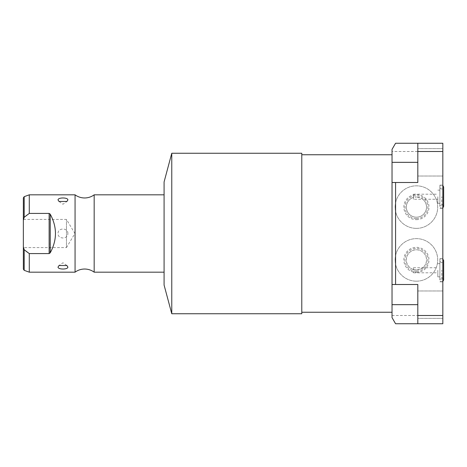 <?xml version="1.0" encoding="UTF-8"?>
<svg xmlns="http://www.w3.org/2000/svg" width="467" height="467" viewBox="0 0 467 467"><rect width="100%" height="100%" fill="white"/><g stroke="black" fill="none" stroke-linecap="round" stroke-linejoin="round"><path stroke-width="0.35" stroke-dasharray="2.33 1.75" d="M417.813 143.252L395.572 143.252L417.813 143.252L417.813 162.335L392.029 162.335L392.029 149.387L395.572 143.252L392.029 149.387L395.572 143.252L442.827 143.252L442.827 151.501L392.029 151.501L392.029 149.387L392.029 182.498L392.029 162.335L417.813 162.335L417.813 143.252L417.813 182.498L417.813 148.64L417.813 182.498L392.029 182.498L417.813 182.498M417.813 284.502L392.029 284.502L417.813 284.502L417.813 323.748L417.813 284.502L417.813 323.748L395.572 323.748L392.029 317.613L392.029 151.501M392.029 312.248L392.029 154.752L392.029 312.248M301.781 312.248L301.781 154.752L301.781 312.248M301.781 153.258L301.781 313.742M171.768 153.258L171.768 313.742M164.086 181.932L164.086 285.068M164.086 194.821L164.086 272.179L164.086 194.821M94.171 194.821L94.171 272.179M75.059 194.821L75.059 272.179M26.928 215.124L29.281 213.419L29.281 194.821M23.613 218.276L24.196 217.266L26.356 215.556M29.223 253.54L27.635 252.402M25.802 251.018L24.196 249.734L23.35 246.757L23.35 269.115M29.281 272.179L29.281 253.581L49.134 253.581L49.134 213.419L29.281 213.419M23.35 197.885L23.519 218.609M23.35 220.243L23.35 247.58L66.46 247.58L66.46 219.42L66.46 247.58L74.918 233.5L66.46 219.42L23.35 219.42L23.35 233.5M49.957 253.19L50.232 214.184C57.19 227.061 57.19 239.939 50.232 252.816M50.232 214.184L49.957 213.81M49.636 213.559L49.134 213.419M67.855 233.5C68.334 227.692 57.727 227.447 58.06 233.5C57.575 239.314 68.194 239.548 67.855 233.5M392.029 315.499L442.827 315.499L442.827 151.501M416.418 281.175A21.272 21.272 0 0 1 395.146 259.903A21.272 21.272 0 0 1 416.418 238.631A21.272 21.272 0 0 1 437.696 259.903A21.272 21.272 0 0 1 416.418 281.175A21.272 21.272 0 0 1 395.146 259.903A21.272 21.272 0 0 1 416.418 238.631A21.272 21.272 0 0 1 437.696 259.903A21.272 21.272 0 0 1 416.418 281.175M416.418 228.369A21.272 21.272 0 0 1 395.146 207.097A21.272 21.272 0 0 1 416.418 185.825A21.272 21.272 0 0 1 437.696 207.097A21.272 21.272 0 0 1 416.418 228.369A21.272 21.272 0 0 1 395.146 207.097A21.272 21.272 0 0 1 416.418 185.825A21.272 21.272 0 0 1 437.696 207.097A21.272 21.272 0 0 1 416.418 228.369M416.418 219.653A12.556 12.556 0 0 0 428.98 207.097A12.556 12.556 0 0 0 416.418 194.541A12.556 12.556 0 0 0 403.862 207.097A12.556 12.556 0 0 0 416.418 219.653M416.418 218.55A11.453 11.453 0 0 0 427.877 207.097A11.453 11.453 0 0 0 416.418 195.638A11.453 11.453 0 0 0 404.965 207.097A11.453 11.453 0 0 0 416.418 218.55M413.482 199.251L413.482 197.424A10.111 10.111 0 0 0 416.418 217.202A10.111 10.111 0 0 1 406.313 207.097A10.111 10.111 0 0 1 416.418 196.986L413.482 197.424L413.482 196.73L413.482 199.251L422.804 199.257C422.758 198.568 420.633 197.815 416.418 196.986A10.111 10.111 0 0 1 426.529 207.097A10.111 10.111 0 0 1 416.418 217.202A10.111 10.111 0 0 0 422.798 199.251L437.824 199.257L437.824 196.73L437.824 199.257M437.824 270.27L437.824 276.873L437.824 270.27M437.824 196.73L437.824 203.332L437.824 196.73M439.885 281.846L441.77 281.846L441.77 270.27L441.77 281.846C441.111 282.121 440.486 281.49 439.885 279.966L439.885 258.695L439.885 279.966C440.486 278.437 441.111 277.812 441.77 278.081C442.395 277.795 443.025 278.425 443.65 279.966M439.885 208.305L441.77 208.305L441.77 196.73L441.77 208.305C441.111 208.58 440.486 207.949 439.885 206.426L439.885 185.154L439.885 206.426C440.486 204.896 441.111 204.272 441.77 204.546C442.424 204.272 443.049 204.896 443.65 206.426M442.827 196.73L442.827 185.154L442.827 196.73M417.813 323.748L442.827 323.748L442.827 315.499M442.827 304.665L442.827 318.36L442.827 304.665M442.827 162.335L442.827 148.64L442.827 162.335M442.827 270.27L442.827 258.695L442.827 270.27M417.813 162.335L417.813 176.024L417.813 162.335M417.813 304.665L417.813 318.36L417.813 304.665L392.029 304.665L417.813 304.665M395.572 323.748L392.029 317.613L395.572 323.748M413.482 267.749L413.482 272.798L413.482 269.576L416.418 270.014C420.58 269.208 422.705 268.455 422.798 267.749L422.798 267.749A10.111 10.111 0 0 0 416.418 249.798A10.111 10.111 0 0 0 413.482 269.576L413.482 267.749L437.824 267.743M413.482 196.73L413.482 194.202L413.482 196.73M416.418 270.014A10.111 10.111 0 0 0 426.529 259.903A10.111 10.111 0 0 0 416.418 249.798A10.111 10.111 0 0 0 406.313 259.903A10.111 10.111 0 0 0 416.418 270.014M416.418 271.362A11.453 11.453 0 0 1 404.965 259.903A11.453 11.453 0 0 1 416.418 248.45A11.453 11.453 0 0 1 427.877 259.903A11.453 11.453 0 0 1 416.418 271.362M416.418 272.459A12.556 12.556 0 0 0 428.98 259.903A12.556 12.556 0 0 0 416.418 247.347A12.556 12.556 0 0 0 403.862 259.903A12.556 12.556 0 0 0 416.418 272.459M24.196 217.266L24.196 196.671M24.196 270.329L24.196 249.734M59.035 201.475L62.957 204.248L66.874 201.475M66.874 265.525L62.957 262.752L59.035 265.525M437.824 276.873L439.885 276.873M439.885 185.154L442.827 185.154M442.827 207.984L441.77 208.305L442.827 208.305M442.827 185.475L441.77 185.154C441.111 184.879 440.486 185.51 439.885 187.033L439.885 196.73L439.885 187.033C440.486 188.563 441.111 189.188 441.77 188.919C442.395 189.205 443.025 188.575 443.65 187.033L443.65 196.73M442.827 148.64L417.813 148.64L442.827 148.64M442.827 176.024L417.813 176.024L442.827 176.024M442.827 290.976L417.813 290.976L442.827 290.976M442.827 318.36L417.813 318.36L442.827 318.36M439.885 258.695L442.827 258.695M442.827 281.525L441.77 281.846L442.827 281.846M442.827 259.016L441.77 258.695C441.111 258.42 440.486 259.051 439.885 260.574L439.885 270.27L439.885 260.574C440.486 262.104 441.111 262.728 441.77 262.454C442.424 262.728 443.049 262.104 443.65 260.574L443.65 270.27M437.824 263.668L439.885 263.668M437.824 203.332L439.885 203.332M437.824 190.127L439.885 190.127M413.482 272.798L437.824 272.798M413.482 194.202L437.824 194.202"/><path stroke-width="0.7" d="M392.029 284.502L392.029 149.387L395.572 143.252L417.813 143.252L417.813 182.498L395.572 182.498L395.572 284.502L417.813 284.502L417.813 323.748L395.572 323.748L392.029 317.613L392.029 284.502L395.572 284.502M392.029 154.752L301.781 154.752M392.029 312.248L301.781 312.248M171.768 313.742L301.781 313.742L301.781 153.258L171.768 153.258L164.086 181.932L164.086 285.068L171.768 313.742L171.768 153.258M164.086 194.821L94.171 194.821L94.171 272.179A16.088 16.088 0 0 0 75.059 272.179L29.281 272.179L29.281 253.581L49.134 253.581L50.232 252.816C57.19 239.939 57.19 227.061 50.232 214.184L49.134 213.419L50.232 214.184L50.232 252.816L49.134 253.581L49.134 213.419L29.281 213.419L24.196 217.266L23.35 220.243L23.35 197.885L24.196 196.671L24.196 217.266M164.086 272.179L94.171 272.179M94.171 194.821A16.088 16.088 0 0 1 75.059 194.821L75.059 272.179M75.059 194.821L29.281 194.821L29.281 213.419M67.855 200.004L66.874 201.475L59.035 201.475L58.06 200.004C57.657 197.29 68.275 197.308 67.855 200.004M67.855 266.996C68.258 269.71 57.639 269.692 58.06 266.996L59.035 265.525L66.874 265.525L67.855 266.996M26.356 215.556L26.928 215.124M24.196 249.734L24.196 270.329L23.35 269.115L23.35 246.757L24.196 249.734L29.223 253.54M27.635 252.402L25.802 251.018M23.519 218.609L23.613 218.276M23.35 220.243L23.35 247.58M23.35 233.5L23.35 219.42M417.813 143.252L442.827 143.252L442.827 323.748L417.813 323.748M417.813 151.501L442.827 151.501M417.813 315.499L442.827 315.499M392.029 182.498L395.572 182.498M392.029 162.335L417.813 162.335M392.029 304.665L417.813 304.665M24.196 196.671L29.281 194.821M24.196 270.329L29.281 272.179M443.65 196.73L443.65 206.426L443.65 187.033L442.827 185.475M442.827 207.984L443.65 206.426M443.65 270.27L443.65 279.966L443.65 260.574L442.827 259.016M442.827 281.525L443.65 279.966"/></g></svg>
